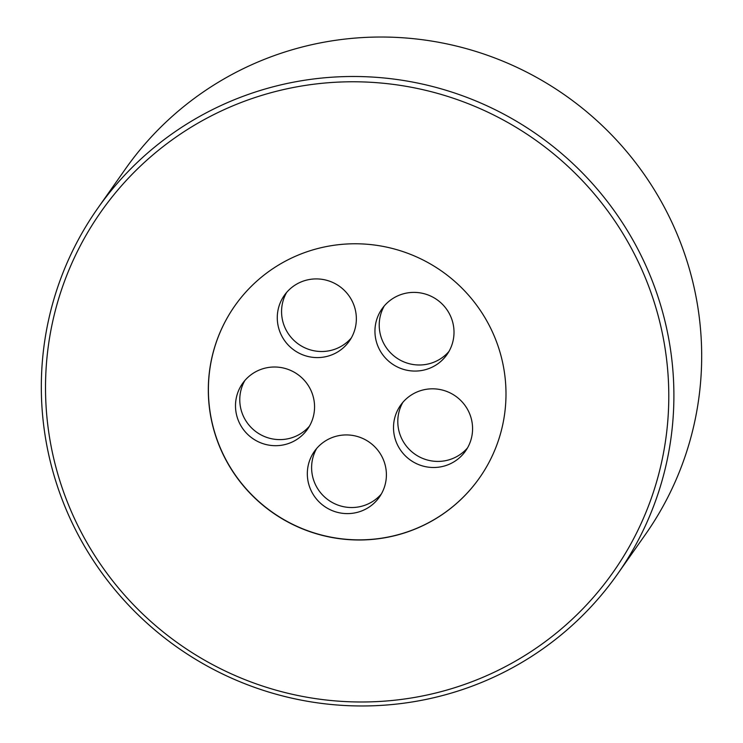 <?xml version="1.0" encoding="UTF-8"?>
<svg xmlns="http://www.w3.org/2000/svg" width="743" height="743" viewBox="0 0 743 743"><rect width="100%" height="100%" fill="white"/><g stroke="black" fill="none" stroke-linecap="round" stroke-linejoin="round"><path stroke-width="1.11" d="M407.015 292.993A39.723 39.156 -144.9 0 0 381.995 308.865A39.723 39.156 -144.9 0 0 381.345 352.739A39.723 39.156 -144.9 0 0 421.94 370.46A39.723 39.156 -144.9 0 0 446.961 354.597A39.723 39.156 -144.9 0 0 447.611 310.723A39.723 39.156 -144.9 0 0 407.015 292.993M384.28 305.93A39.723 39.156 -144.9 0 0 386.685 348.216A39.723 39.156 -144.9 0 0 426.222 364.386A39.723 39.156 -144.9 0 0 448.958 351.448M425.59 389.425A39.723 39.156 -144.9 0 0 400.561 405.288A39.723 39.156 -144.9 0 0 399.91 449.162A39.723 39.156 -144.9 0 0 440.506 466.892A39.723 39.156 -144.9 0 0 465.536 451.02A39.723 39.156 -144.9 0 0 466.177 407.145A39.723 39.156 -144.9 0 0 425.59 389.425M402.845 402.353A39.723 39.156 -144.9 0 0 405.26 444.639A39.723 39.156 -144.9 0 0 444.788 460.809A39.723 39.156 -144.9 0 0 467.523 447.88M339.402 435.537A39.723 39.156 -144.9 0 0 314.373 451.41A39.723 39.156 -144.9 0 0 313.722 495.284A39.723 39.156 -144.9 0 0 354.318 513.004A39.723 39.156 -144.9 0 0 379.348 497.141A39.723 39.156 -144.9 0 0 379.998 453.267A39.723 39.156 -144.9 0 0 339.402 435.537M316.667 448.475A39.723 39.156 -144.9 0 0 319.072 490.761A39.723 39.156 -144.9 0 0 358.6 506.921A39.723 39.156 -144.9 0 0 381.335 493.993M267.564 367.618A39.723 39.156 -144.9 0 0 242.543 383.481A39.723 39.156 -144.9 0 0 241.893 427.355A39.723 39.156 -144.9 0 0 282.489 445.085A39.723 39.156 -144.9 0 0 307.509 429.213A39.723 39.156 -144.9 0 0 308.159 385.338A39.723 39.156 -144.9 0 0 267.564 367.618M244.828 380.546A39.723 39.156 -144.9 0 0 247.233 422.832A39.723 39.156 -144.9 0 0 286.761 439.002A39.723 39.156 -144.9 0 0 309.506 426.073M309.357 279.517A39.723 39.156 -144.9 0 0 284.328 295.389A39.723 39.156 -144.9 0 0 283.677 339.263A39.723 39.156 -144.9 0 0 324.273 356.984A39.723 39.156 -144.9 0 0 349.303 341.121A39.723 39.156 -144.9 0 0 349.953 297.246A39.723 39.156 -144.9 0 0 309.357 279.517M286.622 292.454A39.723 39.156 -144.9 0 0 289.027 334.74A39.723 39.156 -144.9 0 0 328.555 350.9A39.723 39.156 -144.9 0 0 351.29 337.972M479.495 477.898A149.557 147.393 35.1 0 1 385.329 537.57A149.557 147.393 35.1 0 1 232.531 470.886A149.557 147.393 35.1 0 1 234.899 305.735M385.236 537.7A149.557 147.393 35.1 0 1 232.41 470.978A149.557 147.393 35.1 0 1 234.862 305.8A149.557 147.393 35.1 0 1 329.075 246.063A149.557 147.393 35.1 0 1 481.891 312.784A149.557 147.393 35.1 0 1 479.449 477.963A149.557 147.393 35.1 0 1 385.236 537.7M298.361 86.569A313.128 308.605 35.1 0 1 663.193 337.545A313.128 308.605 35.1 0 1 415.95 697.194A313.128 308.605 35.1 0 1 51.109 446.218A313.128 308.605 35.1 0 1 298.361 86.569M297.934 81.358A317.8 313.212 35.1 0 1 622.68 223.151A317.8 313.212 35.1 0 1 617.489 574.153A317.8 313.212 35.1 0 1 417.278 701.104A317.8 313.212 35.1 0 1 92.541 559.321A317.8 313.212 35.1 0 1 97.732 208.309A317.8 313.212 35.1 0 1 297.934 81.358M97.732 208.309L125.511 168.847A317.8 313.212 35.1 0 1 325.722 41.896A317.8 313.212 35.1 0 1 650.459 183.679A317.8 313.212 35.1 0 1 645.268 534.691L617.489 574.153"/></g></svg>
